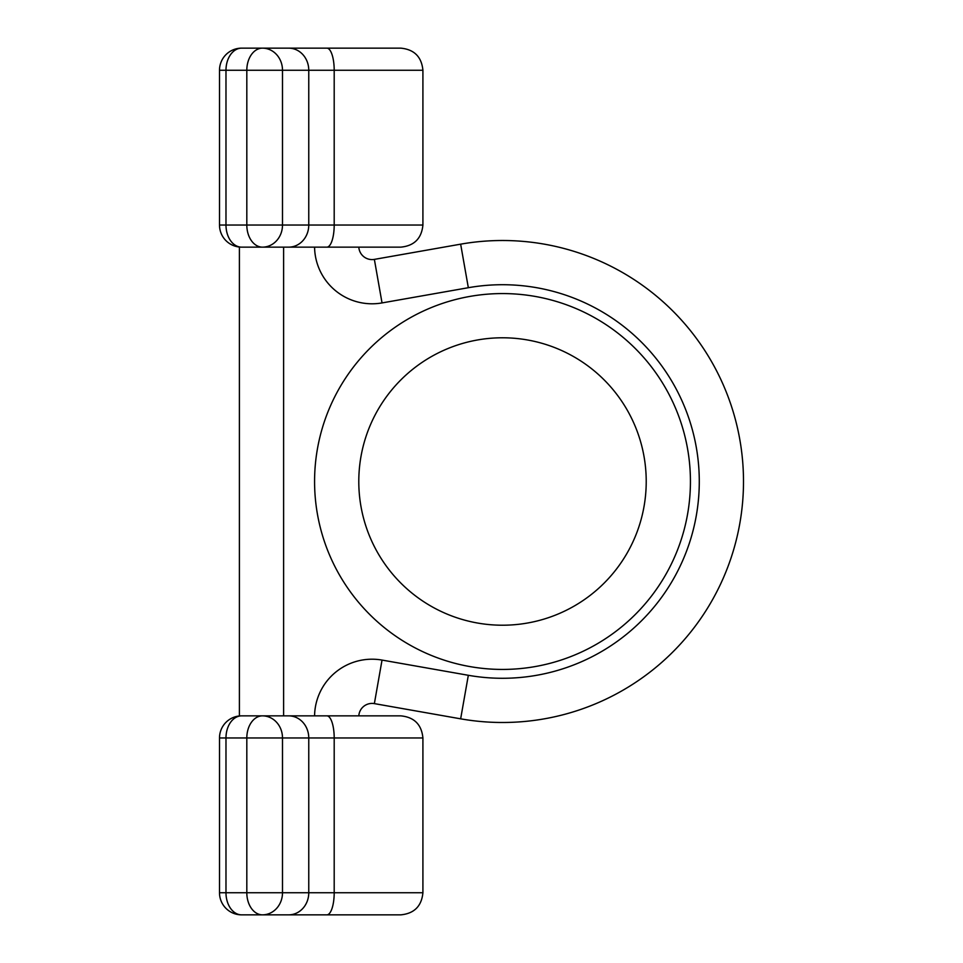 <?xml version="1.0" encoding="UTF-8"?>
<svg xmlns="http://www.w3.org/2000/svg" width="963" height="963" viewBox="0 0 963 963"><rect width="100%" height="100%" fill="white"/><g stroke="black" fill="none" stroke-linecap="round" stroke-linejoin="round"><path stroke-width="1.44" d="M302.25 247.142L241.605 247.142A22.113 22.113 0 0 1 219.504 225.029L219.504 70.263A22.113 22.113 0 0 1 241.605 48.15L262.454 48.15L241.605 48.15A22.113 22.113 0 0 0 219.504 70.263A22.113 22.113 0 0 1 241.605 48.15A22.113 22.113 0 0 0 219.504 70.263L225.98 70.263A22.113 15.637 -90 0 1 241.605 48.15M288.731 247.142A22.113 20.042 -90 0 0 308.762 225.029L282.496 225.029A22.113 20.042 -90 0 1 262.454 247.142A22.113 15.637 -90 0 1 246.817 225.029L246.817 70.263A22.113 15.637 90 0 1 262.454 48.15L288.731 48.15A22.113 20.042 90 0 1 308.762 70.263L422.913 70.263L422.913 225.029C421.601 238.451 414.234 245.83 400.801 247.142L241.605 247.142A22.113 15.637 -90 0 1 225.98 225.029L225.98 70.263L308.762 70.263L308.762 225.029L334.197 225.029A22.113 7.319 90 0 1 326.866 247.142M288.731 48.15L400.801 48.15C414.234 49.462 421.601 56.829 422.913 70.263M241.605 247.142A22.113 22.113 0 0 1 219.504 225.029A22.113 22.113 0 0 0 241.605 247.142A22.113 22.113 0 0 1 219.504 225.029L282.496 225.029L282.496 70.263A22.113 20.042 90 0 0 262.454 48.15M376.485 715.858L241.605 715.858A22.113 15.637 90 0 0 225.98 737.971L246.817 737.971A22.113 15.637 90 0 1 262.454 715.858L241.605 715.858A22.113 22.113 0 0 0 219.504 737.971A22.113 22.113 0 0 1 241.605 715.858A22.113 22.113 0 0 0 219.504 737.971L225.98 737.971L225.98 892.737L246.817 892.737L246.817 737.971L334.197 737.971A22.113 7.319 -90 0 0 326.866 715.858L262.454 715.858A22.113 20.042 90 0 1 282.496 737.971L282.496 892.737L334.197 892.737A22.113 7.319 90 0 1 326.866 914.85L400.801 914.85C414.234 913.538 421.601 906.171 422.913 892.737L334.197 892.737L334.197 737.971L422.913 737.971C421.601 724.549 414.234 717.17 400.801 715.858L326.866 715.858M241.605 914.85A22.113 15.637 -90 0 1 225.98 892.737L219.504 892.737A22.113 22.113 0 0 0 241.605 914.85A22.113 22.113 0 0 1 219.504 892.737A22.113 22.113 0 0 0 241.605 914.85L262.454 914.85L241.605 914.85A22.113 22.113 0 0 1 219.504 892.737L219.504 737.971A22.113 22.113 0 0 1 241.605 715.858M262.454 914.85A22.113 20.042 -90 0 0 282.496 892.737L246.817 892.737A22.113 15.637 -90 0 0 262.454 914.85L326.866 914.85M358.814 247.142A13.265 13.265 0 0 0 374.366 259.384L460.651 244.169A240.991 240.991 0 0 1 743.496 481.5A240.991 240.991 0 0 1 460.651 718.831L374.366 703.616A13.265 13.265 0 0 0 358.814 715.858M239.402 247.022L239.402 715.978M502.505 337.784A143.716 143.716 0 0 0 358.79 481.5A143.716 143.716 0 0 0 502.505 625.216A143.716 143.716 0 0 0 646.221 481.5A143.716 143.716 0 0 0 502.505 337.784A143.716 143.716 0 0 0 358.79 481.5A143.716 143.716 0 0 0 502.505 625.216A143.716 143.716 0 0 1 358.79 481.5A143.716 143.716 0 0 1 502.505 337.784M382.034 660.076L468.331 675.292L460.651 718.831L374.366 703.616L382.034 660.076A57.491 57.491 0 0 0 314.576 715.858M314.576 247.142A57.491 57.491 0 0 0 382.034 302.924L374.366 259.384L460.651 244.169L468.331 287.708A196.777 196.777 0 0 1 699.282 481.5A196.777 196.777 0 0 1 468.331 675.292M422.913 225.029L334.197 225.029L334.197 70.263A22.113 7.319 -90 0 0 326.866 48.15M288.731 715.858A22.113 20.042 90 0 1 308.762 737.971L308.762 892.737A22.113 20.042 -90 0 1 288.731 914.85M382.034 302.924L468.331 287.708M283.616 247.142L283.616 715.858M502.505 293.571A187.929 187.929 0 0 0 314.576 481.5A187.929 187.929 0 0 0 502.505 669.429A187.929 187.929 0 0 0 690.435 481.5A187.929 187.929 0 0 0 502.505 293.571M422.913 737.971L422.913 892.737"/></g></svg>
